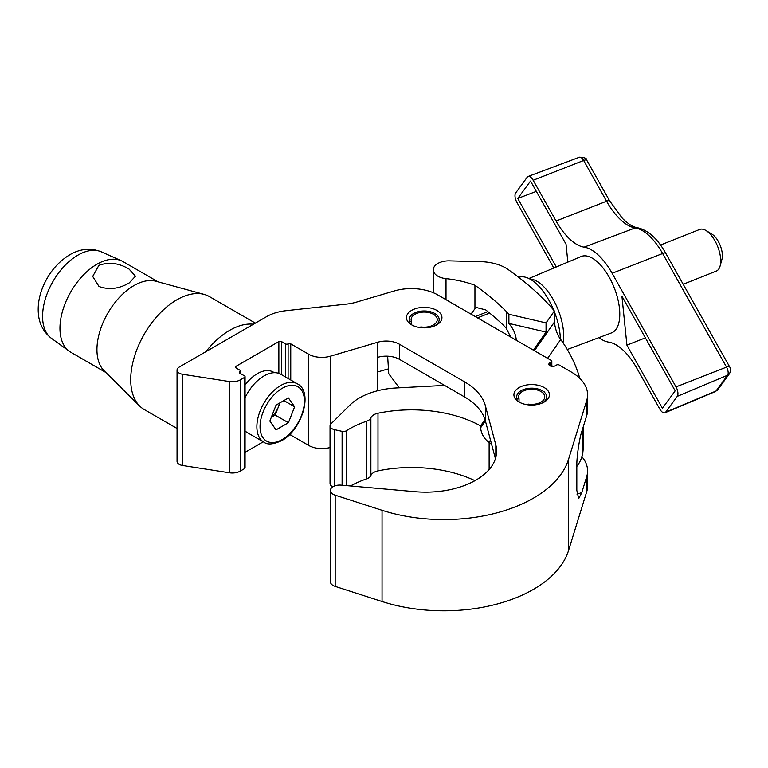 <?xml version="1.0" encoding="UTF-8"?>
<svg xmlns="http://www.w3.org/2000/svg" width="768" height="768" viewBox="0 0 768 768"><rect width="100%" height="100%" fill="white"/><g stroke="black" fill="none" stroke-linecap="round" stroke-linejoin="round"><path stroke-width="1.15" d="M411.638 324.835A17.75 10.243 180 0 1 406.445 317.597A17.75 10.243 180 0 1 417.398 308.131A17.75 10.243 180 0 1 436.733 310.349A17.75 10.243 180 0 1 441.936 317.597A17.75 10.243 180 0 1 430.982 327.062A17.75 10.243 180 0 1 411.638 324.835M519.11 402.048A17.75 10.243 180 0 1 513.917 394.81A17.75 10.243 180 0 1 524.87 385.344A17.75 10.243 180 0 1 544.214 387.562A17.75 10.243 180 0 1 549.408 394.81A17.75 10.243 180 0 1 538.454 404.275A17.75 10.243 180 0 1 519.11 402.048M244.522 468.643L244.522 377.424A1.872 1.075 0 0 0 245.069 376.666L245.069 467.875A1.872 1.075 180 0 1 244.522 468.643L240.25 471.11A11.213 6.47 180 0 1 229.402 472.781L182.582 465.494A7.469 4.31 180 0 1 179.242 464.381A7.469 4.31 180 0 1 177.053 461.328L177.053 370.109A7.469 4.31 180 0 1 179.242 367.066L266.602 316.627A37.363 21.571 180 0 1 286.09 310.685L346.378 304.118A37.363 21.571 0 0 0 356.467 302.122L394.291 290.957A37.363 21.571 180 0 1 437.722 294.902L551.27 360.451A1.872 1.075 0 0 1 551.818 361.219L551.818 365.923M244.522 377.424L240.25 379.891A11.213 6.47 180 0 1 229.402 381.562L182.582 374.275A7.469 4.31 180 0 1 179.242 373.162A7.469 4.31 180 0 1 177.053 370.109M576.941 494.083L581.75 492.662L586.723 476.582A55.93 32.285 0 0 0 587.587 470.918L587.587 486.019A55.93 32.285 180 0 1 586.723 491.683L568.55 550.502A126.682 73.142 180 0 1 382.051 601.507L335.174 586.387A9.341 5.395 180 0 1 333.12 585.494A9.341 5.395 180 0 1 330.384 581.683L330.384 490.464A9.341 5.395 180 0 1 341.146 485.136L414.854 491.683A70.992 40.982 0 0 0 496.646 451.181A70.992 40.982 0 0 0 495.821 444.941L485.338 405.638A74.726 43.142 0 0 0 464.323 381.706L399.398 344.218A18.682 10.79 0 0 0 377.683 342.24L330.413 356.198A18.682 10.79 180 0 1 308.698 354.23L290.755 343.872L290.755 380.006M551.818 361.219A1.872 1.075 0 0 1 551.27 361.978L549.946 362.746A3.734 2.16 180 0 0 548.851 364.272A3.734 2.16 180 0 0 551.155 366.259A3.734 2.16 180 0 0 555.235 365.798L556.55 365.03A1.872 1.075 0 0 1 559.19 365.03L571.21 371.971A55.93 32.285 180 0 1 587.587 394.8A55.93 32.285 180 0 1 586.723 400.464L568.55 459.283A126.682 73.142 180 0 1 382.051 510.288L335.174 495.168A9.341 5.395 180 0 1 333.12 494.275A9.341 5.395 180 0 1 330.384 490.464M377.261 390.845L377.683 357.341A18.682 10.79 180 0 1 399.398 359.318L464.323 396.806A74.726 43.142 180 0 1 485.338 420.739L495.437 458.717M387.408 369.101L377.261 372.096M587.587 470.918A55.93 32.285 0 0 0 581.914 456.739M581.75 492.662L578.678 498.634L576.816 490.339L576.816 465.936C576.595 457.594 579.312 438.739 581.75 431.654L586.723 415.565A55.93 32.285 0 0 0 587.587 409.901L587.587 394.8M330.038 447.523A18.682 10.79 180 0 1 308.698 445.44L290.755 435.082A1.872 1.075 0 0 0 289.334 434.774M285.466 376.963L285.466 343.872L281.51 341.578L281.51 374.669M278.861 373.382L278.861 341.578L235.93 366.365L235.93 367.891L239.894 370.176A1.872 1.075 0 0 1 240.442 370.944A1.872 1.075 0 0 1 239.894 371.702L239.894 373.229L244.522 375.898A1.872 1.075 0 0 1 245.069 376.666M263.27 441.802L245.069 452.314M239.894 373.229A1.872 1.075 180 0 1 239.347 372.47A1.872 1.075 180 0 1 239.894 371.702L239.894 373.229M235.93 367.891A1.872 1.075 180 0 1 235.382 367.133A1.872 1.075 180 0 1 235.93 366.365M278.861 341.578A1.872 1.075 180 0 1 281.51 341.578M285.466 343.872A1.872 1.075 0 0 0 288.115 343.872A1.872 1.075 180 0 1 290.755 343.872M443.136 278.17A15.533 8.966 180 0 1 433.267 269.818A15.533 8.966 180 0 1 449.501 260.861L480.96 261.677A37.363 21.571 180 0 1 508.214 269.578A388.57 224.342 180 0 1 542.304 297.85A298.906 172.57 180 0 1 554.381 310.982L546.058 322.906L508.896 314.256A74.726 43.142 0 0 0 506.314 311.443A345.61 199.536 0 0 0 474.941 285.274A79.747 46.042 0 0 0 446.006 278.64A15.533 8.966 180 0 1 443.136 278.17M583.517 425.952L583.517 440.966A298.906 172.57 180 0 1 582.902 451.958A74.726 43.142 180 0 1 576.816 466.474M489.13 469.536L489.13 442.445A99.389 57.379 180 0 1 491.674 444.509M474.96 480.672A99.389 57.379 0 0 0 377.99 470.89A11.213 6.47 0 0 0 370.877 475.498A9.341 5.395 180 0 1 366.566 478.896A90.048 51.984 0 0 0 350.486 485.962M444.586 385.411L396.269 387.965A59.779 34.512 0 0 0 350.074 404.957L330.989 423.878A6.96 4.013 0 0 0 330.038 425.894A6.96 4.013 0 0 0 334.454 429.638L342.106 431.366A3.734 2.16 0 0 0 346.234 430.819A90.048 51.984 180 0 1 366.566 421.238A9.341 5.395 0 0 0 370.877 417.84A11.213 6.47 180 0 1 377.99 413.232A99.389 57.379 180 0 1 480.557 425.894L480.557 427.882L485.395 420.95M490.502 440.102L488.957 442.32C484.186 438.845 481.392 434.026 480.557 427.882M332.88 486.797A6.96 4.013 180 0 1 330.038 483.552L330.038 425.894M471.005 314.112L474.941 308.717L476.746 307.603L485.664 309.878A345.61 199.536 0 0 1 504.259 326.054L506.314 328.378L510.672 337.018M546.058 322.906L546.058 332.054L508.896 323.414L508.896 314.256M508.896 323.414A74.726 43.142 180 0 1 516.307 340.272M474.941 308.717L474.941 285.274M534.413 350.726L554.381 322.118L554.381 310.982M554.381 322.118C555.312 329.395 557.424 335.184 560.726 339.494L547.584 358.33M579.763 378.326A298.906 172.57 0 0 0 560.726 339.494M546.058 332.054L533.424 350.16M484.992 419.549L480.557 425.894M541.699 403.258A14.995 8.659 0 0 0 542.266 402.95A14.995 8.659 0 0 0 542.266 390.71A14.995 8.659 0 0 0 521.059 390.71L521.059 390.71A14.995 8.659 0 0 0 517.181 399.072L516.307 399.946M521.059 390.71L519.082 391.853L521.059 390.71M527.952 404.822L528.278 404.122A13.075 7.546 0 0 0 540.912 402.163A13.075 7.546 0 0 0 544.742 396.826A13.075 7.546 0 0 0 536.669 389.856A13.075 7.546 0 0 0 522.413 391.488A13.075 7.546 0 0 0 518.582 396.826A13.075 7.546 0 0 0 519.034 398.784L517.181 399.072M519.034 402L519.034 398.784M434.227 326.045A14.995 8.659 0 0 0 434.784 325.738A14.995 8.659 0 0 0 434.794 313.498A14.995 8.659 0 0 0 413.587 313.498L413.587 313.498A14.995 8.659 0 0 0 409.709 321.859L408.835 322.733M413.587 313.498L411.61 314.64L413.587 313.498M420.48 327.61L420.806 326.909A13.075 7.546 0 0 0 433.43 324.95A13.075 7.546 0 0 0 437.261 319.613A13.075 7.546 0 0 0 429.197 312.643A13.075 7.546 0 0 0 414.941 314.275A13.075 7.546 0 0 0 411.11 319.613A13.075 7.546 0 0 0 411.552 321.571L409.709 321.859M411.552 324.787L411.552 321.571M550.426 366.029A2.246 1.296 180 0 1 553.162 366.403M683.194 284.275L716.285 271.104A22.416 10.387 -111.7 0 0 720.106 266.026A22.416 10.387 -111.7 0 0 707.99 231.974A22.416 10.387 -111.7 0 0 705.974 230.515A22.416 10.387 -111.7 0 0 699.706 229.45L660.509 245.04M705.974 230.515L711.946 234.134A15.878 7.354 68.3 0 1 713.376 235.171A15.878 7.354 68.3 0 1 721.958 259.286L720.106 266.026M560.362 338.976A44.832 20.774 -111.7 0 0 557.952 322.8A44.832 20.774 -111.7 0 0 554.381 311.808M553.738 310.205A44.832 20.774 -111.7 0 0 518.717 277.344M567.293 349.498L611.501 332.899A41.098 19.046 -111.7 0 0 609.226 277.248A41.098 19.046 -111.7 0 0 581.117 256.531L528.893 278.506M567.85 262.109L566.026 244.166L530.525 181.056L517.766 198.461L556.301 266.976M675.178 390.835L621.926 296.17L626.918 345.139L662.419 408.25L675.178 390.835M553.814 268.022L516.912 202.416A7.469 3.466 68.3 0 1 515.683 192.941L527.28 177.11A7.469 3.466 68.3 0 1 528.096 176.467A7.469 3.466 68.3 0 1 533.146 180.259L556.07 221.011A50.438 23.376 -111.7 0 0 584.102 247.152A50.438 23.376 68.3 0 1 612.125 273.283L676.022 386.89A7.469 3.466 68.3 0 1 677.261 396.365L665.664 412.186A7.469 3.466 68.3 0 1 664.906 412.81A7.469 3.466 68.3 0 1 659.789 409.046L636.874 368.294A50.438 23.376 -111.7 0 0 608.842 342.154A50.438 23.376 68.3 0 1 598.819 337.661M645.37 337.853L626.918 345.139M536.323 191.366L517.766 198.461M129.264 282.893L135.456 276.211L129.12 269.126C119.069 263.03 108.989 261.773 98.88 265.354L92.698 276.442L99.014 286.512C109.094 290.064 119.174 288.854 129.264 282.893M105.802 372.461L70.79 352.243A52.31 30.202 -60 0 1 69.274 351.254A52.31 30.202 -60 0 1 63.216 308.899A52.31 30.202 -60 0 1 96.95 264.24A52.31 30.202 -60 0 1 121.488 260.822A52.31 30.202 -60 0 1 123.101 261.648L158.112 281.856M177.053 428.486L144.221 409.526A65.203 37.642 -60 0 1 139.69 406.051L104.15 370.819A52.31 30.202 -60 0 1 100.925 328.09A52.31 30.202 -60 0 1 133.939 285.59A52.31 30.202 -60 0 1 155.866 281.242L204.144 294.403A65.203 37.642 -60 0 1 209.414 296.592L255.36 323.117M139.69 406.051A65.203 37.642 -60 0 1 135.677 352.79A65.203 37.642 -60 0 1 176.822 299.827A65.203 37.642 -60 0 1 204.144 294.403M205.882 351.686A65.203 37.642 -60 0 1 229.661 330.326A65.203 37.642 -60 0 1 253.44 324.23M274.358 372.701L273.274 372.077A31.757 18.336 120 0 0 257.395 373.651A31.757 18.336 120 0 0 245.069 385.027M271.44 416.966A15.168 8.755 120 0 0 278.314 407.126A15.168 8.755 120 0 0 279.456 403.133M245.069 430.934A33.629 19.411 120 0 0 247.19 432.518L263.837 442.128A33.629 19.411 -60 0 1 258.682 415.181A33.629 19.411 -60 0 1 280.646 385.546A33.629 19.411 -60 0 1 297.466 383.885L280.819 374.275A33.629 19.411 120 0 0 264 375.936A33.629 19.411 120 0 0 245.069 397.728M269.846 421.075L276.038 405.11L288.422 397.958L294.624 406.771L288.422 422.726L276.038 429.878L269.846 421.075M283.891 400.579L294.624 406.771M279.974 402.835L275.213 415.104L288.422 422.726M271.277 417.379L275.213 415.104M495.821 457.421L495.821 444.941M377.683 357.341L377.683 342.24M330.413 424.598L330.413 356.198M586.723 491.683L586.723 476.582M586.723 415.565L586.723 400.464M568.55 550.502L568.55 459.283M335.174 586.387L335.174 495.168M485.338 420.739L485.338 405.638M464.323 396.806L464.323 381.706M399.398 359.318L399.398 344.218M308.698 445.44L308.698 354.23M290.755 433.334L290.755 435.082M240.25 471.11L240.25 379.891M229.402 472.781L229.402 381.562M182.582 465.494L182.582 374.275M382.051 601.507L382.051 510.288M551.27 361.978L551.27 365.904M549.946 362.746L549.946 365.798M288.115 378.48L288.115 343.872M582.902 451.958L582.902 427.91M377.99 413.232L377.99 470.89M334.454 486.01L334.454 429.638M366.566 478.896L366.566 421.238M370.877 475.498L370.877 417.84M346.234 485.587L346.234 430.819M342.106 485.222L342.106 431.366M506.314 328.378L506.314 311.443M446.006 299.683L446.006 278.64M487.824 311.597L475.286 316.589M529.872 279.014A39.926 18.499 68.3 0 1 553.382 299.818A39.926 18.499 68.3 0 1 563.021 342.778M665.664 412.186L715.987 391.046A5.606 4.771 36.2 0 0 717.773 389.664L715.344 391.574A6.394 2.966 -111.7 0 0 715.987 391.046L727.584 375.226A6.394 2.966 -111.7 0 0 726.538 367.114L662.63 253.517L612.125 273.283M676.022 386.89L726.538 367.114A5.606 1.382 -29.4 0 1 729.6 366.768L665.702 253.171A5.606 1.382 -29.4 0 0 662.63 253.517A49.363 22.867 -111.7 0 0 635.203 227.933L584.102 247.152M717.773 389.664L729.37 373.834A5.606 4.771 36.2 0 1 727.584 375.226L677.261 396.365M665.702 253.171C657.514 238.579 648.058 230.083 637.315 227.702A5.606 4.8 -81.6 0 0 635.203 227.933A51.523 23.875 68.3 0 1 606.576 201.235L583.661 160.483L533.146 180.259M579.331 157.248C584.602 157.411 587.059 158.381 586.723 160.147A5.606 1.382 150.6 0 0 583.661 160.483A6.394 2.966 -111.7 0 0 579.331 157.248L528.096 176.467M586.723 160.147L609.648 200.89A5.606 1.382 150.6 0 0 606.576 201.235L556.07 221.011M51.475 338.352C41.654 330.682 39.245 321.101 38.582 315.638C37.478 306.614 38.755 297.446 42.422 288.115C48.269 273.504 57.37 262.397 69.725 254.794C80.208 248.659 90.768 247.68 101.405 251.866A50.026 28.886 120 0 0 77.942 255.13A50.026 28.886 120 0 0 45.686 297.84A50.026 28.886 120 0 0 51.475 338.352L69.274 351.254M282.23 388.291A31.382 18.125 120 0 0 260.045 426.73A31.382 18.125 120 0 0 282.23 439.546A31.382 18.125 120 0 0 304.426 401.107A31.382 18.125 120 0 0 282.23 388.291M240.442 373.546L240.442 370.944M433.267 292.704L433.267 269.818M542.266 390.71L544.214 391.834M434.794 313.498L436.733 314.621M477.494 317.866L489.619 313.037M387.658 356.198L388.742 373.757L399.264 387.811M715.344 391.574L664.906 412.81M729.37 373.834C730.829 371.203 730.906 368.851 729.6 366.768M609.648 200.89L622.522 218.486C631.747 227.174 634.867 227.098 637.315 227.702M101.405 251.866L121.488 260.822M263.837 442.128C267.408 444.998 273.379 444.48 281.77 440.573C301.872 429.965 313.622 392.035 297.466 383.885"/></g></svg>
